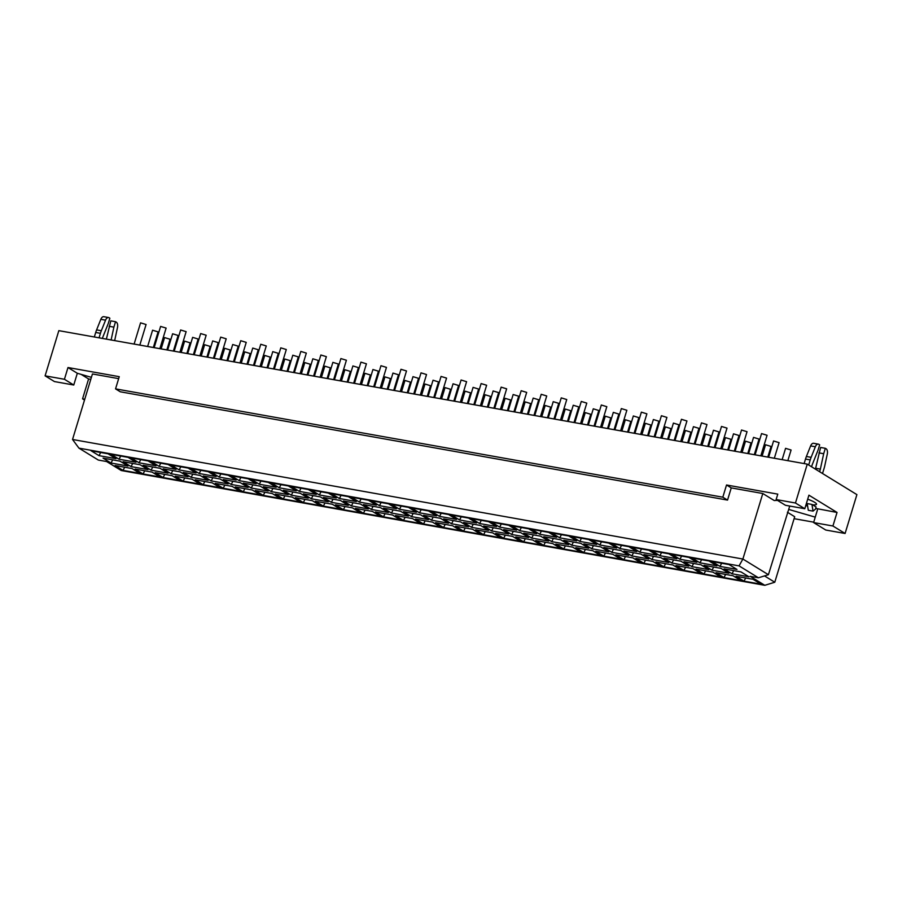 <?xml version="1.0" encoding="UTF-8"?>
<svg xmlns="http://www.w3.org/2000/svg" width="902" height="902" viewBox="0 0 902 902"><rect width="100%" height="100%" fill="white"/><g stroke="black" fill="none" stroke-linecap="round" stroke-linejoin="round"><path stroke-width="1.35" d="M819.546 471.678L819.591 471.588A8.152 4.487 100.1 0 0 820.358 469.119L823.684 453.729L825.33 448.305L826.131 448.79A4.803 2.638 -79.9 0 1 827.292 454.089L824.778 465.714A19.19 10.565 -79.9 0 1 824.078 468.409L822.523 473.505M825.33 448.305L820.606 447.46L815.633 468.273A8.152 4.487 -79.9 0 1 815.408 469.141M818.948 452.883L823.684 453.729M808.677 465.004L810.233 459.907A19.19 10.565 -79.9 0 1 811.123 457.337L815.352 446.761A4.803 2.638 -79.9 0 1 818.339 444.134A4.803 2.638 -79.9 0 1 818.869 444.336L819.659 444.821L818.013 450.245L812.409 464.237A8.152 4.487 100.1 0 0 811.676 466.729L811.653 466.83M818.339 444.134L813.604 443.288A4.803 2.638 100.1 0 0 810.627 445.915L806.399 456.491A19.19 10.565 100.1 0 0 805.497 459.062L804.122 463.583M723.979 577.573L716.03 572.702L732.988 575.724L740.937 580.595L723.979 577.573L725.659 574.416M711.971 570.199L704.034 565.328L720.98 568.35L728.929 573.221L711.971 570.199L713.662 567.042M699.963 562.825L692.026 557.955L708.983 560.976L716.921 565.847L699.963 562.825L701.655 559.668M767.816 457.1L771.052 446.445L765.539 444.765L762.1 456.085M754.298 454.687L759.044 439.071L753.542 437.391L748.592 453.672M740.79 452.285L747.036 431.697L741.534 430.017L735.074 451.259M703.943 573.999L696.006 569.128L712.963 572.15L720.901 577.032L703.943 573.999L705.635 570.842M691.935 566.625L683.998 561.754L700.955 564.776L708.893 569.658L691.935 566.625L693.627 563.468M679.928 559.251L671.99 554.38L688.948 557.402L696.885 562.284L679.928 559.251L681.619 556.094M747.781 453.526L751.016 442.871L745.514 441.191L742.075 452.511M734.262 451.124L739.009 435.497L733.506 433.828L728.557 450.098M720.754 448.711L727.012 428.123L721.499 426.454L715.049 447.696M683.908 570.425L675.97 565.554L692.928 568.576L700.865 573.458L683.908 570.425L685.599 567.268M671.911 563.051L663.962 558.18L680.92 561.202L688.857 566.084L671.911 563.051L673.591 559.894M659.903 555.677L651.954 550.806L668.912 553.828L676.861 558.71L659.903 555.677L661.583 552.52M727.745 449.951L730.992 439.297L725.479 437.628L722.04 448.937M714.237 447.55L718.984 431.923L713.471 430.254L708.532 446.524M700.719 445.137L706.976 424.549L701.463 422.88L695.014 444.122M663.883 566.862L655.934 561.98L672.892 565.002L680.841 569.884L663.883 566.862L665.563 563.694M651.875 559.488L643.938 554.606L660.884 557.628L668.833 562.51L651.875 559.488L653.567 556.32M639.868 552.114L631.93 547.232L648.888 550.254L656.825 555.136L639.868 552.114L641.559 548.946M707.72 446.389L710.956 435.722L705.443 434.054L702.004 445.362M694.202 443.976L698.949 428.349L693.446 426.68L688.497 442.961M680.694 441.563L686.941 420.975L681.438 419.306L674.978 440.548M643.848 563.288L635.91 558.406L652.868 561.427L660.805 566.309L643.848 563.288L645.539 560.119M631.84 555.914L623.902 551.032L640.86 554.053L648.797 558.936L631.84 555.914L633.531 552.746M619.832 548.54L611.894 543.658L628.852 546.68L636.789 551.562L619.832 548.54L621.523 545.383M687.685 442.814L690.921 432.148L685.419 430.479L681.98 441.788M674.166 440.401L678.913 424.774L673.411 423.106L668.461 439.387M660.659 437.989L666.916 417.4L661.403 415.732L654.953 436.974M623.812 559.714L615.874 554.831L632.832 557.853L640.77 562.735L623.812 559.714L625.503 556.557M611.815 552.34L603.866 547.458L620.824 550.479L628.762 555.361L611.815 552.34L613.495 549.183M599.807 544.966L591.859 540.084L608.816 543.117L616.765 547.988L599.807 544.966L601.487 541.809M667.649 439.24L670.896 428.574L665.383 426.905L661.944 438.225M654.142 436.827L658.888 421.2L653.375 419.531L648.437 435.813M640.623 434.414L646.881 413.838L641.367 412.158L634.918 433.4M603.788 556.139L595.839 551.257L612.796 554.29L620.745 559.161L603.788 556.139L605.467 552.982M591.78 548.766L583.842 543.883L600.788 546.916L608.737 551.787L591.78 548.766L593.471 545.609M579.772 541.392L571.834 536.51L588.792 539.543L596.729 544.413L579.772 541.392L581.463 538.235M647.625 435.666L650.861 425.011L645.347 423.331L641.908 434.651M634.106 433.253L638.853 417.637L633.339 415.957L628.401 432.238M620.599 430.84L626.845 410.263L621.343 408.583L614.882 429.826M583.752 552.565L575.814 547.683L592.772 550.716L600.709 555.587L583.752 552.565L585.443 549.408M571.744 545.191L563.806 540.321L580.764 543.342L588.702 548.213L571.744 545.191L573.435 542.034M559.736 537.817L551.798 532.947L568.756 535.968L576.694 540.839L559.736 537.817L561.427 534.66M627.589 432.092L630.825 421.437L625.323 419.757L621.884 431.077M614.07 429.679L618.817 414.063L613.315 412.383L608.365 428.664M600.563 427.277L606.821 406.689L601.307 405.009L594.858 426.251M563.716 548.991L555.779 544.12L572.736 547.142L580.674 552.013L563.716 548.991L565.407 545.834M551.708 541.617L543.771 536.746L560.728 539.768L568.666 544.639L551.708 541.617L553.4 538.46M539.712 534.243L531.763 529.373L548.72 532.394L556.669 537.265L539.712 534.243L541.392 531.086M607.553 428.518L610.801 417.863L605.287 416.183L601.848 427.503M594.046 426.105L598.793 410.489L593.279 408.809L588.341 425.09M580.527 423.703L586.785 403.115L581.271 401.435L574.822 422.677M543.692 545.417L535.743 540.546L552.7 543.568L560.649 548.439L543.692 545.417L545.372 542.26M531.684 538.043L523.746 533.172L540.693 536.194L548.641 541.076L531.684 538.043L533.375 534.886M519.676 530.669L511.738 525.798L528.696 528.82L536.634 533.702L519.676 530.669L521.367 527.512M587.529 424.943L590.765 414.289L585.251 412.609L581.813 423.929M574.01 422.542L578.757 406.915L573.244 405.246L568.305 421.516M560.503 420.129L566.749 399.541L561.247 397.872L554.786 419.103M523.656 541.843L515.718 536.972L532.676 539.994L540.614 544.876L523.656 541.843L525.347 538.686M511.648 534.469L503.711 529.598L520.668 532.62L528.606 537.502L511.648 534.469L513.339 531.312M499.64 527.095L491.703 522.224L508.66 525.246L516.598 530.128L499.64 527.095L501.332 523.938M567.493 421.369L570.729 410.714L565.227 409.046L561.788 420.355M553.975 418.968L558.721 403.341L553.219 401.672L548.269 417.942M540.467 416.555L546.725 395.967L541.211 394.298L534.762 415.54M503.62 538.268L495.683 533.398L512.64 536.419L520.578 541.301L503.62 538.268L505.312 535.111M491.613 530.906L483.675 526.024L500.633 529.046L508.57 533.928L491.613 530.906L493.304 527.738M479.616 523.532L471.667 518.65L488.625 521.672L496.574 526.554L479.616 523.532L481.296 520.364M547.458 417.806L550.705 407.14L545.191 405.472L541.752 416.78M533.95 415.394L538.697 399.766L533.183 398.098L528.234 414.368M520.431 412.981L526.689 392.393L521.176 390.724L514.726 411.966M483.596 534.706L475.647 529.824L492.605 532.845L500.554 537.727L483.596 534.706L485.276 531.537M471.588 527.332L463.639 522.45L480.597 525.471L488.546 530.353L471.588 527.332L473.279 524.163M459.58 519.958L451.643 515.076L468.6 518.098L476.538 522.98L459.58 519.958L461.272 516.79M527.433 414.232L530.669 403.566L525.156 401.897L521.717 413.206M513.914 411.819L518.661 396.192L513.148 394.524L508.209 410.805M500.396 409.407L506.653 388.818L501.151 387.15L494.691 408.392M463.56 531.131L455.623 526.249L472.58 529.271L480.518 534.153L463.56 531.131L465.252 527.974M451.552 523.758L443.615 518.875L460.572 521.897L468.51 526.779L451.552 523.758L453.244 520.601M439.545 516.384L431.607 511.502L448.565 514.535L456.502 519.405L439.545 516.384L441.236 513.227M507.398 410.658L510.633 399.992L505.131 398.323L501.692 409.632M493.879 408.245L498.626 392.618L493.123 390.949L488.174 407.23M480.371 405.832L486.629 385.244L481.116 383.575L474.666 404.818M443.525 527.557L435.587 522.675L452.545 525.708L460.482 530.579L443.525 527.557L445.216 524.4M431.517 520.183L423.579 515.301L440.537 518.334L448.474 523.205L431.517 520.183L433.208 517.026M419.52 512.81L411.571 507.927L428.529 510.96L436.467 515.831L419.52 512.81L421.2 509.653M487.362 407.084L490.609 396.429L485.096 394.749L481.657 406.069M473.854 404.671L478.601 389.055L473.088 387.375L468.138 403.656M460.336 402.258L466.593 381.681L461.08 380.001L454.631 401.243M423.5 523.983L415.551 519.101L432.509 522.134L440.447 527.005L423.5 523.983L425.18 520.826M411.492 516.609L403.544 511.727L420.501 514.76L428.45 519.631L411.492 516.609L413.184 513.452M399.485 509.235L391.547 504.365L408.505 507.386L416.442 512.257L399.485 509.235L401.176 506.078M467.337 403.51L470.573 392.855L465.06 391.175L461.621 402.495M453.819 401.097L458.566 385.481L453.052 383.801L448.114 400.082M440.3 398.684L446.558 378.107L441.055 376.427L434.595 397.669M403.465 520.409L395.527 515.538L412.485 518.56L420.422 523.431L403.465 520.409L405.156 517.252M391.457 513.035L383.519 508.164L400.477 511.186L408.414 516.057L391.457 513.035L393.148 509.878M379.449 505.661L371.511 500.79L388.469 503.812L396.406 508.683L379.449 505.661L381.14 502.504M447.302 399.936L450.538 389.281L445.036 387.601L441.597 398.921M433.783 397.523L438.53 381.907L433.028 380.227L428.078 396.508M420.276 395.121L426.533 374.533L421.02 372.853L414.57 394.095M383.429 516.835L375.491 511.964L392.449 514.986L400.387 519.856L383.429 516.835L385.12 513.678M371.421 509.461L363.483 504.59L380.441 507.612L388.379 512.483L371.421 509.461L373.112 506.304M359.424 502.087L351.476 497.216L368.433 500.238L376.371 505.12L359.424 502.087L361.104 498.93M427.266 396.361L430.502 385.706L425 384.026L421.561 395.347M413.759 393.948L418.505 378.333L412.992 376.653L408.042 392.934M400.24 391.547L406.498 370.959L400.984 369.29L394.535 390.521M363.405 513.261L355.456 508.39L372.413 511.411L380.351 516.294L363.405 513.261L365.084 510.104M351.397 505.887L343.448 501.016L360.405 504.038L368.354 508.92L351.397 505.887L353.088 502.73M339.389 498.513L331.451 493.642L348.397 496.664L356.346 501.546L339.389 498.513L341.08 495.356M407.242 392.787L410.478 382.132L404.964 380.464L401.525 391.772M393.723 390.386L398.47 374.758L392.956 373.09L388.018 389.36M380.204 387.973L386.462 367.385L380.96 365.716L374.499 386.958M343.369 509.686L335.431 504.816L352.378 507.837L360.326 512.719L343.369 509.686L345.06 506.529M331.361 502.313L323.423 497.442L340.381 500.463L348.319 505.345L331.361 502.313L333.052 499.156M319.353 494.95L311.415 490.068L328.373 493.09L336.311 497.972L319.353 494.95L321.044 491.782M387.206 389.224L390.442 378.558L384.94 376.889L381.501 388.198M373.687 386.811L378.434 371.184L372.932 369.516L367.982 385.785M360.18 384.399L366.426 363.81L360.924 362.142L354.475 383.384M323.333 506.123L315.396 501.241L332.353 504.263L340.291 509.145L323.333 506.123L325.024 502.955M311.325 498.75L303.388 493.868L320.345 496.889L328.283 501.771L311.325 498.75L313.017 495.581M299.329 491.376L291.38 486.494L308.337 489.515L316.275 494.397L299.329 491.376L301.009 488.207M367.17 385.65L370.406 374.984L364.904 373.315L361.465 384.624M353.663 383.237L358.41 367.61L352.896 365.941L347.947 382.222M340.144 380.824L346.402 360.236L340.888 358.568L334.439 379.81M303.309 502.549L295.36 497.667L312.317 500.689L320.255 505.571L303.309 502.549L304.989 499.381M291.301 495.175L283.352 490.293L300.31 493.315L308.258 498.197L291.301 495.175L292.981 492.018M279.293 487.802L271.355 482.92L288.302 485.941L296.251 490.823L279.293 487.802L280.984 484.645M347.146 382.076L350.382 371.41L344.868 369.741L341.43 381.05M333.627 379.663L338.374 364.036L332.861 362.367L327.922 378.648M320.109 377.25L326.366 356.662L320.864 354.993L314.403 376.235M283.273 498.975L275.335 494.093L292.282 497.115L300.231 501.997L283.273 498.975L284.964 495.818M271.265 491.601L263.328 486.719L280.285 489.752L288.223 494.623L271.265 491.601L272.956 488.444M259.257 484.227L251.32 479.345L268.277 482.378L276.215 487.249L259.257 484.227L260.949 481.07M327.11 378.502L330.346 367.836L324.844 366.167L321.405 377.487M313.592 376.089L318.338 360.473L312.836 358.793L307.886 375.074M300.084 373.676L306.33 353.099L300.828 351.419L294.368 372.661M263.237 495.401L255.3 490.519L272.257 493.552L280.195 498.423L263.237 495.401L264.929 492.244M251.23 488.027L243.292 483.145L260.25 486.178L268.187 491.049L251.23 488.027L252.921 484.87M239.233 480.653L231.284 475.771L248.242 478.804L256.179 483.675L239.233 480.653L240.913 477.496M307.075 374.928L310.311 364.273L304.808 362.593L301.369 373.913M293.567 372.515L298.314 356.899L292.8 355.219L287.851 371.5M280.048 370.102L286.306 349.525L280.793 347.845L274.343 369.087M243.213 491.827L235.264 486.956L252.222 489.978L260.159 494.848L243.213 491.827L244.893 488.67M231.205 484.453L223.256 479.582L240.214 482.604L248.163 487.475L231.205 484.453L232.885 481.296M219.197 477.079L211.26 472.208L228.206 475.23L236.155 480.101L219.197 477.079L220.889 473.922M287.05 371.353L290.286 360.699L284.773 359.019L281.334 370.339M273.531 368.941L278.278 353.325L272.765 351.645L267.826 367.926M260.013 366.539L266.27 345.951L260.768 344.271L254.308 365.513M223.177 488.253L215.24 483.382L232.186 486.403L240.135 491.274L223.177 488.253L224.869 485.096M211.169 480.879L203.232 476.008L220.189 479.03L228.127 483.9L211.169 480.879L212.861 477.722M199.162 473.505L191.224 468.634L208.182 471.656L216.119 476.527L199.162 473.505L200.853 470.348M267.015 367.779L270.25 357.124L264.748 355.444L261.309 366.764M253.496 365.366L258.243 349.75L252.74 348.071L247.791 364.352M239.988 362.965L246.235 342.377L240.733 340.697L234.272 361.939M203.142 484.678L195.204 479.808L212.162 482.829L220.099 487.711L203.142 484.678L204.833 481.521M191.134 477.305L183.196 472.434L200.154 475.455L208.091 480.338L191.134 477.305L192.825 474.148M179.137 469.931L171.188 465.06L188.146 468.082L196.084 472.964L179.137 469.931L180.817 466.774M246.979 364.205L250.215 353.55L244.713 351.87L241.274 363.19M233.471 361.803L238.218 346.176L232.705 344.508L227.755 360.777M219.953 359.391L226.21 338.802L220.697 337.134L214.248 358.376M183.106 481.104L175.168 476.233L192.126 479.255L200.064 484.137L183.106 481.104L184.797 477.947M171.109 473.73L163.161 468.86L180.118 471.881L188.067 476.763L171.109 473.73L172.789 470.573M159.102 466.357L151.164 461.486L168.11 464.507L176.059 469.39L159.102 466.357L160.793 463.2M226.954 360.631L230.19 349.976L224.677 348.307L221.238 359.616M213.436 358.229L218.183 342.602L212.669 340.933L207.731 357.203M199.917 355.816L206.175 335.228L200.661 333.56L194.212 354.802M163.082 477.541L155.144 472.659L172.09 475.681L180.039 480.563L163.082 477.541L164.773 474.373M151.074 470.167L143.136 465.285L160.094 468.307L168.031 473.189L151.074 470.167L152.765 466.999M139.066 462.794L131.128 457.912L148.086 460.933L156.023 465.815L139.066 462.794L140.757 459.625M206.919 357.068L210.155 346.402L204.641 344.733L201.214 356.042M193.4 354.655L198.147 339.028L192.645 337.359L187.695 353.64M179.893 352.242L186.139 331.654L180.637 329.985L174.176 351.228M143.046 473.967L135.108 469.085L152.066 472.107L160.004 476.989L143.046 473.967L144.737 470.799M131.038 466.593L123.1 461.711L140.058 464.733L147.996 469.615L131.038 466.593L132.729 463.425M119.03 459.219L111.093 454.337L128.05 457.359L135.988 462.241L119.03 459.219L120.721 456.062M186.883 353.494L190.119 342.828L184.617 341.159L181.178 352.468M173.376 351.081L178.122 335.454L172.609 333.785L167.659 350.066M159.857 348.668L166.115 328.08L160.601 326.411L154.152 347.653M787.841 460.674L791.088 450.019L785.574 448.339L782.135 459.659M760.814 455.86L767.072 435.271L761.559 433.591L755.109 454.833M166.847 349.92L170.095 339.253L164.581 337.585L161.142 348.905M153.34 347.507L158.087 331.88L152.573 330.211L147.635 346.492M139.821 345.094L146.079 324.517L140.565 322.837L134.116 344.079M813.04 511.107L811.935 504.421L807.2 503.575L808.305 510.273L813.04 511.107L815.679 508.942L816.051 506.947L812.488 504.759A13.44 2.368 -163.1 0 0 816.513 504.274A13.44 2.368 -163.1 0 0 814.698 502.335A13.44 2.368 -163.1 0 0 807.696 499.201M806.365 503.575A13.44 2.368 -163.1 0 0 807.234 503.79M744.003 581.147L736.066 576.277L753.023 579.298L760.961 584.169L744.003 581.147L745.695 577.99M732.007 573.773L724.058 568.903L741.016 571.924L748.953 576.795L732.007 573.773L733.687 570.616M719.999 566.4L712.05 561.529L729.008 564.551L736.957 569.421L719.999 566.4L721.679 563.243M123.01 470.393L115.073 465.511L132.03 468.533L139.968 473.415L123.01 470.393L124.701 467.236M111.014 463.019L103.065 458.137L120.022 461.159L127.971 466.041L111.014 463.019L112.694 459.862M99.006 455.645L91.068 450.763L108.014 453.796L115.963 458.667L99.006 455.645L100.697 452.488M106.605 461.531L121.251 470.528L764.806 585.308L750.148 576.31L758.435 577.787L739.054 565.881L78.948 448.147L98.318 460.054L106.605 461.531M758.435 577.787L768.414 574.709L789.735 506.045M739.054 565.881L742.887 559.037L768.414 574.709M787.401 512.235L794.696 516.711L774.784 582.241L764.806 585.308M774.784 582.241L764.501 575.916M731.251 487.892L727.542 500.091L722.818 497.194L726.527 484.994L731.251 487.892L762.799 493.518L742.887 559.037L72.532 439.477L78.948 448.147M84.754 399.236L82.556 398.842L88.599 378.964L90.798 379.347M84.506 400.037L82.556 398.842M73.761 385.019L54.436 381.569L45.1 375.841L64.425 379.28L73.761 385.019L77.324 373.27L91.406 377.352M64.425 379.28L67.988 367.531L77.324 373.27M88.599 378.964L81.135 374.375M726.527 484.994L777.783 494.127L776.137 499.55L795.463 503L807.267 464.135L58.833 330.651L45.1 375.841M776.137 499.55L785.473 505.289L804.798 508.728L808.914 495.175L837.045 512.449L832.918 526.001L813.604 522.562L815.25 517.139L788.709 509.427M67.988 367.531L119.256 376.675L115.546 388.875L120.27 391.784L727.542 500.091M722.818 497.194L115.546 388.875M795.463 503L804.798 508.728M762.799 493.518L774.232 500.542L777.468 500.373M118.658 378.637L92.432 373.958L72.532 439.477M807.267 464.135L856.9 494.623L845.095 533.477L825.77 530.038L813.604 522.562M813.717 522.168L794.098 518.673M832.918 526.001L845.095 533.477M815.78 508.435L837.045 512.449M817.719 508.999L815.25 517.139M805.768 505.537L807.617 506.067M774.333 458.261L779.08 442.645L773.566 440.965L768.628 457.246M111.115 339.975L113.889 327.133L115.535 321.71L116.335 322.194A4.803 2.638 -79.9 0 1 117.497 327.494L114.982 339.118A19.19 10.565 -79.9 0 1 114.622 340.606M115.535 321.71L110.811 320.864L106.38 339.129M109.153 326.287L113.889 327.133M99.062 337.822L100.426 333.312A19.19 10.565 -79.9 0 1 101.328 330.741L105.557 320.165A4.803 2.638 -79.9 0 1 108.544 317.538A4.803 2.638 -79.9 0 1 109.074 317.741L109.864 318.226L108.217 323.649L102.614 337.641A8.152 4.487 100.1 0 0 102.332 338.408M108.544 317.538L103.809 316.692A4.803 2.638 100.1 0 0 100.832 319.319L96.604 329.895A19.19 10.565 100.1 0 0 95.702 332.466L94.327 336.987M815.633 468.273L820.358 469.119M805.497 459.062L810.233 459.907M806.399 456.491L811.123 457.337M810.627 445.915L815.352 446.761M95.702 332.466L100.426 333.312M96.604 329.895L101.328 330.741M100.832 319.319L105.557 320.165"/></g></svg>
